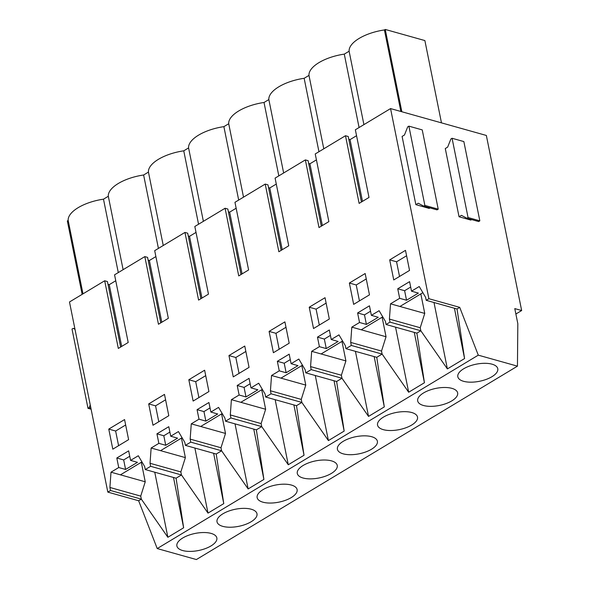 <?xml version="1.0" encoding="UTF-8"?>
<svg xmlns="http://www.w3.org/2000/svg" width="589" height="589" viewBox="0 0 589 589"><rect width="100%" height="100%" fill="white"/><g stroke="black" fill="none" stroke-linecap="round" stroke-linejoin="round"><path stroke-width="0.88" d="M521.655 310.536L486.352 135.455L390.559 108.582L428.895 298.711L459.714 307.355L478.283 355.16L517.451 366.152L517.819 323.656L514.786 308.607L521.655 310.536L515.876 314.018M471.642 219.579L470.817 220.072L459.045 216.774L445.284 148.546L447.655 147.117L450.887 138.982L452.072 138.268L468.056 217.532L466.871 218.247L461.415 215.346L459.045 216.774M430.022 207.91L429.204 208.403L415.856 204.655L402.096 136.427L404.466 134.999L407.698 126.863L408.884 126.149L424.868 205.414L423.682 206.128L418.227 203.227L415.856 204.655M517.451 366.152L196.387 559.55L157.219 548.558L138.643 500.753L141.331 499.133L167.872 537.286L183.635 527.788L176.089 478.194L145.269 469.551L144.658 466.517L138.305 455.746L130.581 460.399L137.451 462.328L125.597 469.462L118.728 467.533L111.004 472.187L109.9 487.456L140.719 496.107L145.24 481.795L141.301 462.269M160.775 322.868L147.567 257.378L144.82 256.605L114.56 274.827L128.203 342.489L118.323 348.438L104.687 280.776L69.487 301.98L107.824 492.109L138.643 500.753M155.886 256.576L149.378 260.5L148.126 260.147M200.908 298.697L187.7 233.2L184.953 232.427L154.693 250.656L168.336 318.31L158.463 324.259L144.82 256.605M196.019 232.405L189.511 236.322L188.259 235.975M241.041 274.518L227.833 209.029L225.086 208.256L194.826 226.478L208.469 294.139L198.596 300.088L184.953 232.427M236.152 208.226L229.644 212.15L228.392 211.797M281.174 250.347L267.966 184.85L265.219 184.077L234.959 202.307L248.602 269.961L238.729 275.91L225.086 208.256M276.285 184.055L269.777 187.972L268.525 187.626M321.307 226.169L308.099 160.672L305.352 159.906L275.092 178.128L288.735 245.79L278.862 251.739L265.219 184.077M316.418 159.877L309.91 163.801L308.658 163.447M361.44 201.998L348.232 136.501L345.485 135.728L315.225 153.957L328.868 221.611L318.995 227.56L305.352 159.906M356.551 135.706L350.043 139.622L348.791 139.276M390.559 108.582L355.358 129.779L369.001 197.44L364.068 200.415L359.128 203.389L345.485 135.728M120.635 347.046L107.434 281.549L104.687 280.776M115.753 280.754L109.245 284.671L107.993 284.325M150.644 466.311L150.033 463.285L180.852 471.929L181.464 474.962L150.644 466.311L145.269 469.551M190.777 442.14L190.166 439.107L220.985 447.758L221.597 450.784L190.777 442.14L185.402 445.372L184.791 442.346L178.438 431.568L170.714 436.221L168.793 426.694L156.939 433.828L158.861 443.362L151.137 448.015L150.033 463.285M230.91 417.962L230.299 414.936L261.118 423.579L261.73 426.613L230.91 417.962L225.543 421.201L224.932 418.168L218.571 407.397L210.847 412.05L208.926 402.515L197.072 409.657L198.994 419.184L191.27 423.837L190.166 439.107M271.043 393.791L270.432 390.757L301.251 399.408L301.863 402.434L271.043 393.791L265.676 397.023L265.065 393.997L258.704 383.218L250.98 387.871L249.059 378.344L237.205 385.478L239.127 395.013L231.403 399.666L230.299 414.936M311.176 369.612L310.565 366.586L341.384 375.23L341.995 378.263L311.176 369.612L305.809 372.852L305.198 369.818L298.837 359.047L291.113 363.7L289.192 354.166L277.338 361.307L279.267 370.834L271.544 375.487L270.432 390.757M351.309 345.441L350.698 342.408L381.517 351.059L382.128 354.085L351.309 345.441L345.942 348.673L345.331 345.647L338.969 334.869L331.246 339.522L329.325 329.995L317.478 337.129L319.4 346.663L311.677 351.316L310.565 366.586M390.021 322.124L389.41 319.091L420.229 327.742L420.841 330.768L390.021 322.124L386.075 324.502L385.464 321.469L379.102 310.697L371.379 315.351L369.458 305.816L357.611 312.958L359.533 322.485L351.81 327.138L350.698 342.408M428.895 298.711L426.208 300.324L425.597 297.298L419.235 286.519L411.512 291.172L409.591 281.645L397.744 288.779L399.666 298.314L390.522 303.821L389.41 319.091M140.719 496.107L141.331 499.133L110.511 490.49L107.824 492.109M110.511 490.49L109.9 487.456M130.581 460.399L128.66 450.865L116.806 458.006L118.728 467.533M389.697 259.874L393.746 279.937L409.546 270.417L405.497 250.354L389.697 259.874L396.566 261.796L406.587 255.766M329.325 319.017L325.032 297.703L309.225 307.215L313.525 328.537L329.325 319.017M168.793 415.716L152.993 425.236L148.693 403.914L164.493 394.402L168.793 415.716M289.192 343.196L284.899 321.874L269.092 331.393L273.392 352.715L289.192 343.196M188.826 379.743L193.126 401.065L208.926 391.545L204.626 370.223L188.826 379.743L195.695 381.672L205.723 375.635M108.766 429.094L112.808 449.164L128.608 439.644L124.566 419.574L108.766 429.094L115.635 431.023L125.656 424.986M228.959 355.565L244.759 346.052L249.059 367.367L233.259 376.886L228.959 355.565L235.836 357.494L245.856 351.456M349.365 283.044L353.658 304.366L369.465 294.846L365.165 273.524L349.365 283.044L356.235 284.973L366.255 278.936M459.714 307.355L457.027 308.975L426.208 300.324M457.027 308.975L464.574 358.561L447.382 368.913L420.841 330.768L416.894 333.146L424.433 382.74L408.67 392.237L382.128 354.085L376.761 357.324L384.3 406.911L368.537 416.408L341.995 378.263L336.628 381.495L344.167 431.089L328.404 440.587L301.863 402.434L296.495 405.674L304.034 455.26L288.271 464.758L261.73 426.613L256.362 429.845L263.901 479.439L248.138 488.936L221.597 450.784L216.229 454.023L223.768 503.61L208.005 513.107L181.464 474.962L176.089 478.194M478.283 355.16L157.219 548.558M463.668 368.78A20.379 8.71 -11.4 0 1 484.703 363.303A20.379 8.71 -11.4 0 1 497.779 368.714A20.379 8.71 -11.4 0 1 491.94 376.71A20.379 8.71 -11.4 0 1 470.906 382.18A20.379 8.71 -11.4 0 1 457.83 376.769A20.379 8.71 -11.4 0 1 463.668 368.78M331.401 473.409A20.379 8.71 -11.4 0 1 310.374 478.879A20.379 8.71 -11.4 0 1 297.29 473.468A20.379 8.71 -11.4 0 1 303.136 465.479A20.379 8.71 -11.4 0 1 324.164 460.002A20.379 8.71 -11.4 0 1 337.247 465.413A20.379 8.71 -11.4 0 1 331.401 473.409M423.535 392.951A20.379 8.71 -11.4 0 1 444.57 387.481A20.379 8.71 -11.4 0 1 457.646 392.892A20.379 8.71 -11.4 0 1 451.8 400.881A20.379 8.71 -11.4 0 1 430.773 406.358A20.379 8.71 -11.4 0 1 417.697 400.947A20.379 8.71 -11.4 0 1 423.535 392.951M411.667 425.059A20.379 8.71 -11.4 0 1 390.64 430.53A20.379 8.71 -11.4 0 1 377.556 425.118A20.379 8.71 -11.4 0 1 383.402 417.13A20.379 8.71 -11.4 0 1 404.437 411.652A20.379 8.71 -11.4 0 1 417.513 417.064A20.379 8.71 -11.4 0 1 411.667 425.059M251.135 521.758A20.379 8.71 -11.4 0 1 230.1 527.229A20.379 8.71 -11.4 0 1 217.024 521.817A20.379 8.71 -11.4 0 1 222.87 513.829A20.379 8.71 -11.4 0 1 243.898 508.351A20.379 8.71 -11.4 0 1 256.981 513.763A20.379 8.71 -11.4 0 1 251.135 521.758M291.268 497.58A20.379 8.71 -11.4 0 1 270.233 503.058A20.379 8.71 -11.4 0 1 257.157 497.646A20.379 8.71 -11.4 0 1 263.003 489.65A20.379 8.71 -11.4 0 1 284.031 484.18A20.379 8.71 -11.4 0 1 297.114 489.592A20.379 8.71 -11.4 0 1 291.268 497.58M343.269 441.301A20.379 8.71 -11.4 0 1 364.304 435.831A20.379 8.71 -11.4 0 1 377.38 441.242A20.379 8.71 -11.4 0 1 371.534 449.23A20.379 8.71 -11.4 0 1 350.507 454.708A20.379 8.71 -11.4 0 1 337.423 449.297A20.379 8.71 -11.4 0 1 343.269 441.301M182.737 538A20.379 8.71 -11.4 0 1 203.765 532.53A20.379 8.71 -11.4 0 1 216.84 537.941A20.379 8.71 -11.4 0 1 211.002 545.937A20.379 8.71 -11.4 0 1 189.967 551.407A20.379 8.71 -11.4 0 1 176.891 545.996A20.379 8.71 -11.4 0 1 182.737 538M452.072 138.268L463.852 141.574L479.836 220.838L478.651 221.552L466.871 218.247M408.884 126.149L422.232 129.897L438.216 209.161L437.031 209.875L423.682 206.128M350.043 139.622L362.493 201.357M363.914 124.625L349.115 51.221L346.7 52.671L344.285 54.129L359.084 127.533M400.859 111.468L384.418 29.951A34.508 14.747 -11.4 0 0 349.115 51.221M441.47 122.865L424.875 40.567L385.25 29.45L401.845 111.748M385.25 29.45L384.418 29.951M390.522 303.821L399.953 306.471L422.865 292.667M411.512 291.172L418.381 293.101L406.535 300.243L399.666 298.314M410.68 287.049L404.614 290.708L406.535 300.243M397.744 288.779L404.614 290.708M399.953 306.471L424.75 313.429L420.818 293.904M420.229 327.742L424.75 313.429M416.894 333.146L386.075 324.502M396.566 261.796L399.526 276.455M433.997 302.51L447.382 368.913M454.421 308.246L464.574 358.561M479.836 220.838L468.056 217.532M438.216 209.161L424.868 205.414M82.143 294.353L67.345 220.949L68.177 220.441A34.508 14.747 -11.4 0 1 103.487 199.178L108.31 196.27A34.508 14.747 -11.4 0 1 143.62 174.999L158.419 248.411M344.285 54.129A34.508 14.747 -11.4 0 0 308.982 75.392L304.152 78.3A34.508 14.747 -11.4 0 0 268.849 99.57L264.019 102.479A34.508 14.747 -11.4 0 0 228.716 123.742L223.886 126.65A34.508 14.747 -11.4 0 0 188.583 147.92L183.753 150.828A34.508 14.747 -11.4 0 0 148.443 172.091L143.62 174.999M90.883 408.096L89.182 407.617L87.997 408.332L72.02 329.067L73.205 328.353L75.002 329.31M89.182 407.617L90.25 404.938M109.245 284.671L121.687 346.406M68.177 220.441L82.983 293.852M118.286 272.582L103.487 199.178M108.31 196.27L123.116 269.674M111.004 472.187L120.443 474.837L141.927 461.894M129.749 456.276L123.675 459.935L125.597 469.462M116.806 458.006L123.675 459.935M120.443 474.837L145.24 481.795M118.588 445.682L115.635 431.023M154.752 472.209L167.872 537.286M173.49 477.465L183.635 527.788M74.906 328.831L73.205 328.353M91.111 409.2L87.997 408.332M304.152 78.3L318.951 151.712M308.982 75.392L323.781 148.803M309.91 163.801L322.36 225.535M376.761 357.324L345.942 348.673M395.55 327.16L408.67 392.237M381.517 351.059L386.038 336.746L382.106 317.221M414.288 332.417L424.433 382.74M351.81 327.138L361.241 329.788L382.732 316.845M371.379 315.351L378.248 317.28L366.402 324.414L364.481 314.887L370.547 311.228M359.533 322.485L366.402 324.414M357.611 312.958L364.481 314.887M361.241 329.788L386.038 336.746M359.445 300.883L356.235 284.973M264.019 102.479L278.818 175.883M268.849 99.57L283.648 172.975M269.777 187.972L282.227 249.707M336.628 381.495L305.809 372.852M355.417 351.338L368.537 416.408M341.384 375.23L345.905 360.917L341.973 341.399M374.155 356.595L384.3 406.911M311.677 351.316L321.108 353.96L342.599 341.016M331.246 339.522L338.115 341.451L326.269 348.592L324.348 339.058L330.414 335.399M319.4 346.663L326.269 348.592M317.478 337.129L324.348 339.058M321.108 353.96L345.905 360.917M309.225 307.215L316.102 309.144L326.122 303.107M319.304 325.054L316.102 309.144M223.886 126.65L238.685 200.061M228.716 123.742L243.515 197.153M229.644 212.15L242.094 273.885M296.495 405.674L265.676 397.023M315.284 375.51L328.404 440.587M301.251 399.408L305.772 385.096L301.84 365.57M334.022 380.766L344.167 431.089M271.544 375.487L280.975 378.138L302.466 365.195M291.113 363.7L297.982 365.629L286.136 372.763L284.215 363.236L290.281 359.577M279.267 370.834L286.136 372.763M277.338 361.307L284.215 363.236M280.975 378.138L305.772 385.096M269.092 331.393L275.969 333.322L285.989 327.285M279.171 349.233L275.969 333.322M183.753 150.828L198.552 224.232M188.583 147.92L203.382 221.324M189.511 236.322L201.961 298.056M256.362 429.845L225.543 421.201M275.151 399.688L288.271 464.758M261.118 423.579L265.639 409.267L261.707 389.749M293.889 404.945L304.034 455.26M231.403 399.666L240.842 402.309L262.333 389.366M250.98 387.871L257.849 389.8L246.003 396.942L244.082 387.407L250.148 383.748M239.127 395.013L246.003 396.942M237.205 385.478L244.082 387.407M240.842 402.309L265.639 409.267M239.038 373.404L235.836 357.494M148.443 172.091L163.249 245.503M149.378 260.5L161.82 322.235M216.229 454.023L185.402 445.372M235.018 423.859L248.138 488.936M220.985 447.758L225.506 433.445L221.574 413.92M253.756 429.116L263.901 479.439M191.27 423.837L200.709 426.488L222.2 413.544M210.847 412.05L217.716 413.979L205.87 421.113L203.949 411.586L210.015 407.927M198.994 419.184L205.87 421.113M197.072 409.657L203.949 411.586M200.709 426.488L225.506 433.445M198.905 397.582L195.695 381.672M194.885 448.038L208.005 513.107M180.852 471.929L185.373 457.616L181.434 438.098M213.623 453.294L223.768 503.61M151.137 448.015L160.576 450.659L182.067 437.715M170.714 436.221L177.583 438.15L165.737 445.291L163.808 435.757L169.882 432.098M158.861 443.362L165.737 445.291M156.939 433.828L163.808 435.757M160.576 450.659L185.373 457.616M148.693 403.914L155.562 405.843L165.583 399.806M158.772 421.753L155.562 405.843"/></g></svg>
